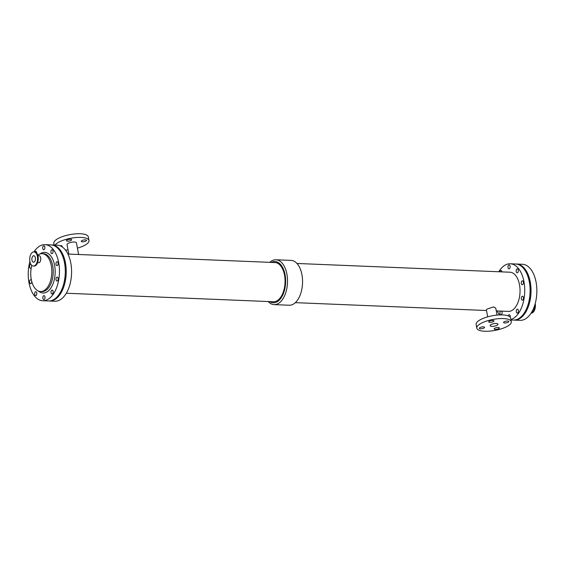 <?xml version="1.0" encoding="UTF-8"?>
<svg xmlns="http://www.w3.org/2000/svg" width="565" height="565" viewBox="0 0 565 565"><rect width="100%" height="100%" fill="white"/><g stroke="black" fill="none" stroke-linecap="round" stroke-linejoin="round"><path stroke-width="0.85" d="M64.827 278.376A1.963 1.088 92.4 0 1 64.89 278.644A1.963 1.088 92.4 0 1 64.389 281.01M64.41 262.252A1.963 1.088 92.4 0 1 64.855 263.241A1.963 1.088 92.4 0 1 64.82 264.639M498.803 271.758A28.059 15.587 92.4 0 1 510.287 263.777L515.647 263.996A28.059 15.587 92.4 0 1 529.991 287.19A28.059 15.587 92.4 0 1 519.383 318.173A28.059 15.587 92.4 0 1 513.345 320.058L510.958 319.967M510.287 263.777A28.059 15.587 92.4 0 1 524.631 286.971A28.059 15.587 92.4 0 1 514.023 317.954A28.059 15.587 92.4 0 1 510.866 319.479M499.651 314.924A28.059 15.587 92.4 0 1 497.193 310.948M508.232 315.884A1.963 1.088 92.4 0 1 509.277 314.762A1.963 1.088 92.4 0 1 510.23 316.019A1.963 1.088 92.4 0 1 510.237 317.226M523.402 297.48A1.963 1.088 92.4 0 1 522.286 300.149A1.963 1.088 92.4 0 1 521.276 298.143A1.963 1.088 92.4 0 1 522.448 296.23A1.963 1.088 92.4 0 1 523.402 297.48M499.905 271.8A1.963 1.088 92.4 0 1 500.993 270.501A1.963 1.088 92.4 0 1 501.953 271.758A1.963 1.088 92.4 0 1 501.974 271.885M510.103 266.186A1.963 1.088 92.4 0 1 508.987 268.855A1.963 1.088 92.4 0 1 507.977 266.849A1.963 1.088 92.4 0 1 509.15 264.929A1.963 1.088 92.4 0 1 510.103 266.186M518.388 310.439A1.963 1.088 92.4 0 1 517.272 313.116A1.963 1.088 92.4 0 1 516.262 311.11A1.963 1.088 92.4 0 1 517.434 309.189A1.963 1.088 92.4 0 1 518.388 310.439M501.649 311.131A1.963 1.088 92.4 0 1 502.052 312.071A1.963 1.088 92.4 0 1 500.936 314.747A1.963 1.088 92.4 0 1 499.947 313.271A1.963 1.088 92.4 0 1 500.519 311.082M523.367 282.083A1.963 1.088 92.4 0 1 522.251 284.753A1.963 1.088 92.4 0 1 521.241 282.747A1.963 1.088 92.4 0 1 522.406 280.826A1.963 1.088 92.4 0 1 523.367 282.083M518.289 270.127A1.963 1.088 92.4 0 1 517.166 272.796A1.963 1.088 92.4 0 1 516.156 270.79A1.963 1.088 92.4 0 1 517.328 268.876A1.963 1.088 92.4 0 1 518.289 270.127M296.943 263.467L509.934 272.217A19.613 10.89 92.4 0 1 519.962 288.425A19.613 10.89 92.4 0 1 512.554 310.086A19.613 10.89 92.4 0 1 508.323 311.407L496.275 310.905M66.31 293.242L273.361 301.752A19.613 10.89 -87.6 0 0 277.585 300.432A19.613 10.89 -87.6 0 0 284.993 278.771A19.613 10.89 -87.6 0 0 274.971 262.563L67.92 254.052M51.302 244.935A28.059 15.587 92.4 0 1 51.768 244.942L57.129 245.161A28.059 15.587 92.4 0 1 71.48 268.354A28.059 15.587 92.4 0 1 60.872 299.337A28.059 15.587 92.4 0 1 54.826 301.223L49.466 301.004A28.059 15.587 92.4 0 1 49 300.976M51.768 244.942A28.059 15.587 92.4 0 1 66.112 268.128A28.059 15.587 92.4 0 1 55.511 299.118A28.059 15.587 92.4 0 1 49.466 301.004M487.687 316.859L486.38 309.895L487.143 309.041L493.527 306.929L495.759 308.137L497.066 315.101M269.78 262.351A22.445 12.465 92.4 0 1 275.953 259.766L290.996 260.38A22.445 12.465 92.4 0 1 302.473 278.94A22.445 12.465 92.4 0 1 293.991 303.723A22.445 12.465 92.4 0 1 289.16 305.234L274.11 304.62A22.445 12.465 92.4 0 1 268.17 301.533M275.953 259.766A22.445 12.465 92.4 0 1 287.43 278.319A22.445 12.465 92.4 0 1 278.948 303.108A22.445 12.465 92.4 0 1 274.11 304.62M271.412 262.414A20.63 11.462 92.4 0 1 285.198 275.445A20.63 11.462 92.4 0 1 277.761 301.385A20.63 11.462 92.4 0 1 269.802 301.604M476.811 328.145L476.125 324.48A17.536 5.579 -10.6 0 1 492.334 315.771A17.536 5.579 -10.6 0 1 510.598 318.031L511.283 321.69A17.536 5.579 -10.6 0 1 508.613 325.518A17.536 5.579 -10.6 0 1 489.714 331.125A17.536 5.579 -10.6 0 1 476.811 328.145A17.536 5.579 -10.6 0 1 493.019 319.43A17.536 5.579 -10.6 0 1 511.283 321.69M508.394 322.085A2.663 0.848 -10.6 0 1 505.527 322.94A2.663 0.848 -10.6 0 1 503.563 322.488A2.663 0.848 -10.6 0 1 506.028 321.16A2.663 0.848 -10.6 0 1 508.804 321.506A2.663 0.848 -10.6 0 1 508.394 322.085M498.959 328.533A2.663 0.848 -10.6 0 1 496.091 329.388A2.663 0.848 -10.6 0 1 494.128 328.936A2.663 0.848 -10.6 0 1 496.593 327.615A2.663 0.848 -10.6 0 1 499.368 327.954A2.663 0.848 -10.6 0 1 498.959 328.533M493.563 321.478A2.663 0.848 -10.6 0 1 490.688 322.332A2.663 0.848 -10.6 0 1 488.725 321.881A2.663 0.848 -10.6 0 1 491.19 320.553A2.663 0.848 -10.6 0 1 493.965 320.899A2.663 0.848 -10.6 0 1 493.563 321.478M484.127 327.926A2.663 0.848 -10.6 0 1 481.253 328.781A2.663 0.848 -10.6 0 1 479.29 328.329A2.663 0.848 -10.6 0 1 481.754 327.001A2.663 0.848 -10.6 0 1 484.53 327.347A2.663 0.848 -10.6 0 1 484.127 327.926M497.355 325.052A3.983 1.264 -10.6 0 1 493.061 326.33A3.983 1.264 -10.6 0 1 490.13 325.652A3.983 1.264 -10.6 0 1 493.817 323.667A3.983 1.264 -10.6 0 1 497.963 324.183A3.983 1.264 -10.6 0 1 497.355 325.052M77.426 248.141A17.536 5.579 169.4 0 0 88.988 240.521A17.536 5.579 169.4 0 0 76.077 237.533A17.536 5.579 169.4 0 0 57.178 243.148A17.536 5.579 169.4 0 0 55.073 245.076M65.462 250.076A17.536 5.579 169.4 0 0 68.047 249.899M88.988 240.521L88.302 236.855A17.536 5.579 169.4 0 0 75.392 233.875A17.536 5.579 169.4 0 0 56.493 239.482A17.536 5.579 169.4 0 0 53.83 243.31L54.148 245.033M86.099 240.916A2.663 0.848 -10.6 0 1 83.225 241.771A2.663 0.848 -10.6 0 1 81.268 241.312A2.663 0.848 -10.6 0 1 83.726 239.991A2.663 0.848 -10.6 0 1 86.502 240.337A2.663 0.848 -10.6 0 1 86.099 240.916M71.268 240.309A2.663 0.848 -10.6 0 1 68.393 241.156A2.663 0.848 -10.6 0 1 66.43 240.704A2.663 0.848 -10.6 0 1 68.895 239.383A2.663 0.848 -10.6 0 1 71.67 239.722A2.663 0.848 -10.6 0 1 71.268 240.309M59.968 245.754A2.663 0.848 -10.6 0 1 62.235 246.171A2.663 0.848 -10.6 0 1 61.875 246.721M78.613 254.49L76.437 242.865A4.767 1.518 169.4 0 0 72.927 242.053A4.767 1.518 169.4 0 0 67.786 243.579A4.767 1.518 169.4 0 0 67.058 244.624L68.831 254.095M33.992 251.891A28.059 15.587 92.4 0 1 45.009 244.659L50.836 244.899A28.059 15.587 92.4 0 1 65.18 268.093A28.059 15.587 92.4 0 1 54.579 299.076A28.059 15.587 92.4 0 1 48.534 300.968L42.707 300.728A28.059 15.587 92.4 0 1 29.896 261.44M45.009 244.659A28.059 15.587 92.4 0 1 59.353 267.852A28.059 15.587 92.4 0 1 48.752 298.836A28.059 15.587 92.4 0 1 42.707 300.728M53.011 251.008A1.963 1.088 92.4 0 1 51.895 253.685A1.963 1.088 92.4 0 1 50.885 251.672A1.963 1.088 92.4 0 1 52.058 249.758A1.963 1.088 92.4 0 1 53.011 251.008M58.131 278.368A1.963 1.088 92.4 0 1 57.016 281.038A1.963 1.088 92.4 0 1 56.006 279.032A1.963 1.088 92.4 0 1 57.178 277.111A1.963 1.088 92.4 0 1 58.131 278.368M34.917 251.948A1.963 1.088 92.4 0 1 35.722 251.39A1.963 1.088 92.4 0 1 36.676 252.64A1.963 1.088 92.4 0 1 36.732 253.177M44.96 296.9A1.963 1.088 92.4 0 1 43.844 299.57A1.963 1.088 92.4 0 1 42.834 297.564A1.963 1.088 92.4 0 1 43.999 295.65A1.963 1.088 92.4 0 1 44.96 296.9M36.782 292.96A1.963 1.088 92.4 0 1 35.659 295.629A1.963 1.088 92.4 0 1 34.649 293.623A1.963 1.088 92.4 0 1 35.821 291.702A1.963 1.088 92.4 0 1 36.782 292.96M44.833 247.067A1.963 1.088 92.4 0 1 43.717 249.737A1.963 1.088 92.4 0 1 42.707 247.731A1.963 1.088 92.4 0 1 43.872 245.817A1.963 1.088 92.4 0 1 44.833 247.067M58.089 262.965A1.963 1.088 92.4 0 1 56.973 265.635A1.963 1.088 92.4 0 1 55.963 263.629A1.963 1.088 92.4 0 1 57.136 261.715A1.963 1.088 92.4 0 1 58.089 262.965M31.513 265.098A1.963 1.088 92.4 0 1 31.661 265.606A1.963 1.088 92.4 0 1 31.682 265.72M31.23 267.881A1.963 1.088 92.4 0 1 30.545 268.276A1.963 1.088 92.4 0 1 29.535 266.27A1.963 1.088 92.4 0 1 30.701 264.349A1.963 1.088 92.4 0 1 31.004 264.441M53.117 291.328A1.963 1.088 92.4 0 1 51.994 293.998A1.963 1.088 92.4 0 1 50.991 291.992A1.963 1.088 92.4 0 1 52.157 290.071A1.963 1.088 92.4 0 1 53.117 291.328M31.753 281.49A1.963 1.088 92.4 0 1 30.581 283.672A1.963 1.088 92.4 0 1 29.571 281.667A1.963 1.088 92.4 0 1 30.743 279.753A1.963 1.088 92.4 0 1 31.463 280.311M37.728 255.126A18.935 10.516 92.4 0 1 42.071 253.664A18.935 10.516 92.4 0 1 51.754 269.321A18.935 10.516 92.4 0 1 44.6 290.233A18.935 10.516 92.4 0 1 40.518 291.512A18.935 10.516 92.4 0 1 31.774 265.352M37.862 255.571L38.928 255.613A3.567 1.978 92.4 0 1 40.751 258.558A3.567 1.978 92.4 0 1 39.409 262.499A3.567 1.978 92.4 0 1 38.639 262.739L37.573 262.69M34.218 261.969A3.228 1.794 92.4 0 1 33.526 262.188A3.228 1.794 92.4 0 1 31.866 258.89A3.228 1.794 92.4 0 1 33.787 255.74A3.228 1.794 92.4 0 1 35.44 258.41A3.228 1.794 92.4 0 1 34.218 261.969M33.949 251.884L34.613 251.912A7.084 3.934 92.4 0 1 38.236 257.767A7.084 3.934 92.4 0 1 35.553 265.592A7.084 3.934 92.4 0 1 34.027 266.073L33.363 266.044A7.084 3.934 92.4 0 1 29.726 258.805A7.084 3.934 92.4 0 1 33.949 251.884A7.084 3.934 92.4 0 1 37.565 257.746A7.084 3.934 92.4 0 1 34.889 265.564A7.084 3.934 92.4 0 1 33.363 266.044M529.638 297.473A1.963 1.088 92.4 0 1 529.702 297.741A1.963 1.088 92.4 0 1 529.193 300.107M529.214 281.349A1.963 1.088 92.4 0 1 529.659 282.338A1.963 1.088 92.4 0 1 529.624 283.736M531.114 313.109L531.164 313.116A7.084 3.934 -87.6 0 0 535.217 303.56M531.185 313.01A7.084 3.934 -87.6 0 0 534.73 305.227M516.113 264.024A28.059 15.587 92.4 0 1 516.58 264.032A28.059 15.587 92.4 0 1 530.923 287.225A28.059 15.587 92.4 0 1 520.316 318.215A28.059 15.587 92.4 0 1 514.277 320.101A28.059 15.587 92.4 0 1 513.811 320.065M516.58 264.032L522.406 264.272A28.059 15.587 92.4 0 1 536.75 287.465A28.059 15.587 92.4 0 1 526.149 318.448A28.059 15.587 92.4 0 1 520.104 320.341L514.277 320.101M40.03 253.939A20.34 11.3 92.4 0 1 54.607 265.345A20.34 11.3 92.4 0 1 51.14 287.578A20.34 11.3 92.4 0 1 38.505 291.074M42.071 253.664L43.47 253.72A18.935 10.516 92.4 0 1 52.7 265.804A18.935 10.516 92.4 0 1 45.998 290.29A18.935 10.516 92.4 0 1 41.916 291.568L40.518 291.512M295.333 302.649L486.5 310.51"/></g></svg>
